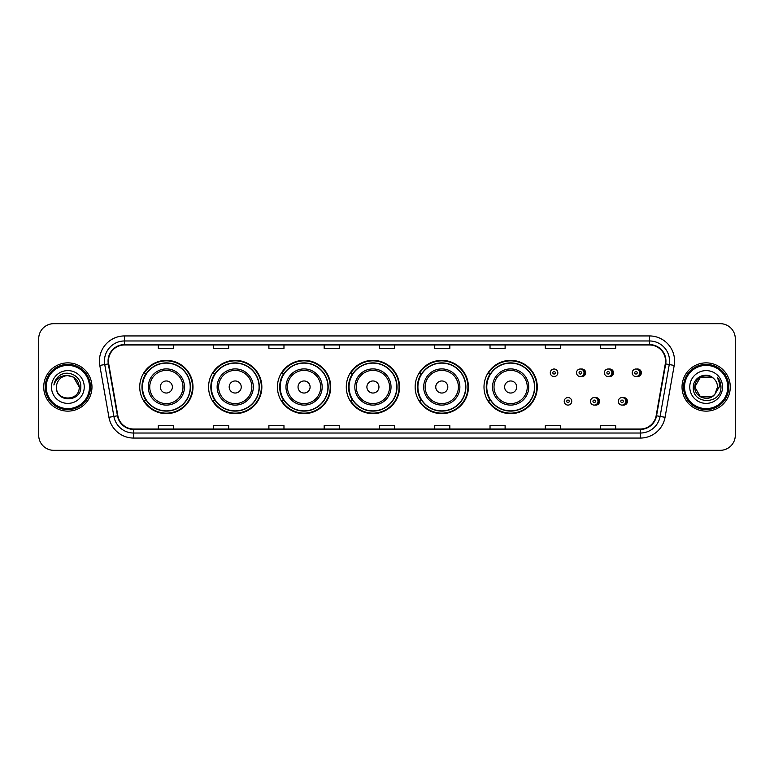 <?xml version="1.0" encoding="UTF-8"?>
<svg xmlns="http://www.w3.org/2000/svg" width="774" height="774" viewBox="0 0 774 774"><rect width="100%" height="100%" fill="white"/><g stroke="black" fill="none" stroke-linecap="round" stroke-linejoin="round"><path stroke-width="1.16" d="M484.002 387A26.635 26.635 0 0 0 510.637 413.635A26.635 26.635 0 0 0 537.272 387A26.635 26.635 0 0 0 510.637 360.365A26.635 26.635 0 0 0 484.002 387M415.145 387A26.635 26.635 0 0 0 441.78 413.635A26.635 26.635 0 0 0 468.425 387A26.635 26.635 0 0 0 441.78 360.365A26.635 26.635 0 0 0 415.145 387M346.288 387A26.635 26.635 0 0 0 372.923 413.635A26.635 26.635 0 0 0 399.568 387A26.635 26.635 0 0 0 372.923 360.365A26.635 26.635 0 0 0 346.288 387M277.431 387A26.635 26.635 0 0 0 304.076 413.635A26.635 26.635 0 0 0 330.711 387A26.635 26.635 0 0 0 304.076 360.365A26.635 26.635 0 0 0 277.431 387M208.574 387A26.635 26.635 0 0 0 235.219 413.635A26.635 26.635 0 0 0 261.854 387A26.635 26.635 0 0 0 235.219 360.365A26.635 26.635 0 0 0 208.574 387M139.726 387A26.635 26.635 0 0 0 166.362 413.635A26.635 26.635 0 0 0 192.997 387A26.635 26.635 0 0 0 166.362 360.365A26.635 26.635 0 0 0 139.726 387M595.022 405.005A3.773 3.773 0 0 0 599.598 401.329A3.773 3.773 0 0 0 595.022 397.642M622.867 405.005A3.773 3.773 0 0 0 627.443 401.329A3.773 3.773 0 0 0 622.867 397.642M581.1 376.464A3.773 3.773 0 0 0 585.676 372.778A3.773 3.773 0 0 0 581.1 369.092A3.773 3.773 0 0 1 580.297 376.541A3.773 3.773 0 0 1 576.533 372.778A3.773 3.773 0 0 1 580.297 369.005A3.773 3.773 0 0 1 581.1 376.464A3.773 3.773 0 0 0 580.297 369.005A3.773 3.773 0 0 0 576.533 372.778M608.944 376.464A3.773 3.773 0 0 0 613.521 372.778A3.773 3.773 0 0 0 608.944 369.092A3.773 3.773 0 0 1 608.141 376.541A3.773 3.773 0 0 1 604.378 372.778A3.773 3.773 0 0 1 608.141 369.005A3.773 3.773 0 0 1 608.944 376.464A3.773 3.773 0 0 0 608.141 369.005A3.773 3.773 0 0 0 604.378 372.778M636.789 376.464A3.773 3.773 0 0 0 641.365 372.778A3.773 3.773 0 0 0 636.789 369.092A3.773 3.773 0 0 1 635.986 376.541A3.773 3.773 0 0 1 632.213 372.778A3.773 3.773 0 0 1 635.986 369.005A3.773 3.773 0 0 1 636.789 376.464A3.773 3.773 0 0 0 635.986 369.005A3.773 3.773 0 0 0 632.213 372.778M146.112 400.574A24.371 24.371 0 0 1 146.112 373.426M214.969 400.574A24.371 24.371 0 0 1 214.969 373.426M283.826 400.574A24.371 24.371 0 0 1 283.826 373.426M352.673 400.574A24.371 24.371 0 0 1 352.673 373.426M421.53 400.574A24.371 24.371 0 0 1 421.53 373.426M490.387 400.574A24.371 24.371 0 0 1 490.387 373.426M38.7 338.751L38.7 435.249A15.074 15.074 0 0 0 53.774 450.323L720.226 450.323A15.074 15.074 0 0 0 735.3 435.249L735.3 338.751A15.074 15.074 0 0 0 720.226 323.677L53.774 323.677A15.074 15.074 0 0 0 38.7 338.751L38.7 435.249M43.721 387A24.129 24.129 0 0 0 67.851 411.129A24.129 24.129 0 0 0 91.971 387A24.129 24.129 0 0 0 67.851 362.871A24.129 24.129 0 0 0 43.721 387A24.129 24.129 0 0 0 67.851 411.129A24.129 24.129 0 0 0 91.971 387A24.129 24.129 0 0 0 67.851 362.871A24.129 24.129 0 0 0 43.721 387M682.029 387A24.129 24.129 0 0 0 706.149 411.129A24.129 24.129 0 0 0 730.279 387A24.129 24.129 0 0 0 706.149 362.871A24.129 24.129 0 0 0 682.029 387A24.129 24.129 0 0 0 706.149 411.129A24.129 24.129 0 0 0 730.279 387A24.129 24.129 0 0 0 706.149 362.871A24.129 24.129 0 0 0 682.029 387M108.457 361.061A16.08 16.08 0 0 1 124.546 344.981L649.454 344.981A16.08 16.08 0 0 1 665.292 363.857L656.149 415.725A16.08 16.08 0 0 1 640.311 429.019L133.689 429.019A16.08 16.08 0 0 1 117.851 415.725L108.708 363.857A16.08 16.08 0 0 1 108.457 361.061M108.06 361.061A16.486 16.486 0 0 0 108.312 363.925L117.455 415.793A16.486 16.486 0 0 0 133.689 429.415L640.311 429.415A16.486 16.486 0 0 0 656.546 415.793L665.688 363.925A16.486 16.486 0 0 0 649.454 344.585L124.546 344.585A16.486 16.486 0 0 0 108.06 361.061M99.798 365.434A25.126 25.126 0 0 1 124.546 335.935L649.454 335.935A25.126 25.126 0 0 1 674.202 365.434L665.059 417.302A25.126 25.126 0 0 1 640.311 438.065L133.689 438.065A25.126 25.126 0 0 1 108.941 417.302L99.798 365.434L104.742 364.554A20.105 20.105 0 0 1 124.546 340.966L649.454 340.966A20.105 20.105 0 0 1 669.258 364.554L660.106 416.422A20.105 20.105 0 0 1 640.311 433.034L133.689 433.034A20.105 20.105 0 0 1 113.894 416.422L104.742 364.554A20.105 20.105 0 0 1 104.442 361.061M720.226 323.677L53.774 323.677M53.774 450.323L720.226 450.323M735.3 435.249L735.3 338.751M656.546 415.793L660.106 416.422L669.258 364.554L674.202 365.434M379.463 344.981L379.463 348.387L394.537 348.387L394.537 344.981M324.171 344.981L324.171 348.387L339.254 348.387L339.254 344.981M268.888 344.981L268.888 348.387L283.971 348.387L283.971 344.981M213.605 344.981L213.605 348.387L228.678 348.387L228.678 344.981M158.322 344.981L158.322 348.387L173.395 348.387L173.395 344.981M434.746 344.981L434.746 348.387L449.829 348.387L449.829 344.981M490.029 344.981L490.029 348.387L505.112 348.387L505.112 344.981M545.322 344.981L545.322 348.387L560.395 348.387L560.395 344.981M600.605 344.981L600.605 348.387L615.678 348.387L615.678 344.981M394.537 429.019L394.537 425.613L379.463 425.613L379.463 429.019M339.254 429.019L339.254 425.613L324.171 425.613L324.171 429.019M283.971 429.019L283.971 425.613L268.888 425.613L268.888 429.019M228.678 429.019L228.678 425.613L213.605 425.613L213.605 429.019M173.395 429.019L173.395 425.613L158.322 425.613L158.322 429.019M449.829 429.019L449.829 425.613L434.746 425.613L434.746 429.019M505.112 429.019L505.112 425.613L490.029 425.613L490.029 429.019M560.395 429.019L560.395 425.613L545.322 425.613L545.322 429.019M615.678 429.019L615.678 425.613L600.605 425.613L600.605 429.019M89.465 387A21.614 21.614 0 0 0 67.851 365.386A21.614 21.614 0 0 0 46.237 387A21.614 21.614 0 0 0 67.851 408.614A21.614 21.614 0 0 0 89.465 387M90.471 387A22.62 22.62 0 0 0 67.851 364.38A22.62 22.62 0 0 0 45.231 387A22.62 22.62 0 0 0 67.851 409.62A22.62 22.62 0 0 0 90.471 387M67.851 375.642L73.53 377.161L79.209 387C78.542 380.102 74.749 376.309 67.851 375.642L73.53 377.161L79.209 387L73.53 377.161L67.851 375.642L73.53 377.161L79.209 387L73.53 377.161L67.851 375.642L73.53 377.161L79.209 387C79.906 401.658 55.796 401.658 56.492 387C55.428 402.877 81.318 402.509 80.806 387C81.686 376.135 67.57 369.092 59.211 375.874C56.26 378.244 54.49 381.282 53.909 385.007C56.25 378.341 60.894 375.226 67.851 375.642L73.53 377.161L79.209 387C79.906 401.658 55.796 401.658 56.492 387C55.796 401.658 79.906 401.658 79.209 387C79.906 401.658 55.796 401.658 56.492 387C55.796 401.658 79.906 401.658 79.209 387C79.906 401.658 55.796 401.658 56.492 387A11.358 11.358 0 0 1 67.851 375.642L73.53 377.161L79.209 387A11.358 11.358 0 0 0 79.209 386.584M51.461 387A16.389 16.389 0 0 0 67.851 403.389A16.389 16.389 0 0 0 84.24 387A16.389 16.389 0 0 0 67.851 370.611A16.389 16.389 0 0 0 51.461 387M172.389 387A6.028 6.028 0 0 0 166.362 380.972A6.028 6.028 0 0 0 160.324 387A6.028 6.028 0 0 0 166.362 393.028A6.028 6.028 0 0 0 172.389 387M184.454 387A18.092 18.092 0 0 0 166.362 368.908A18.092 18.092 0 0 0 148.269 387A18.092 18.092 0 0 0 166.362 405.092A18.092 18.092 0 0 0 184.454 387A18.092 18.092 0 0 1 166.362 405.092A18.092 18.092 0 0 1 148.269 387M190.23 387A23.878 23.878 0 0 0 166.362 363.122A23.878 23.878 0 0 0 142.484 387A23.878 23.878 0 0 0 166.362 410.878A23.878 23.878 0 0 0 190.23 387M192.494 387A26.132 26.132 0 0 1 144.022 400.574L146.45 400.574A24.1 24.1 0 0 0 190.462 387.058A24.1 24.1 0 0 0 146.45 373.426L144.022 373.426A26.132 26.132 0 0 1 192.494 387M241.246 387A6.028 6.028 0 0 0 235.219 380.972A6.028 6.028 0 0 0 229.181 387A6.028 6.028 0 0 0 235.219 393.028A6.028 6.028 0 0 0 241.246 387M253.311 387A18.092 18.092 0 0 0 235.219 368.908A18.092 18.092 0 0 0 217.126 387A18.092 18.092 0 0 0 235.219 405.092A18.092 18.092 0 0 0 253.311 387A18.092 18.092 0 0 1 235.219 405.092A18.092 18.092 0 0 1 217.126 387M259.087 387A23.878 23.878 0 0 0 235.219 363.122A23.878 23.878 0 0 0 211.341 387A23.878 23.878 0 0 0 235.219 410.878A23.878 23.878 0 0 0 259.087 387M261.351 387A26.132 26.132 0 0 1 212.879 400.574L215.298 400.574A24.1 24.1 0 0 0 259.309 387.058A24.1 24.1 0 0 0 215.298 373.426L212.879 373.426A26.132 26.132 0 0 1 261.351 387M310.103 387A6.028 6.028 0 0 0 304.076 380.972A6.028 6.028 0 0 0 298.038 387A6.028 6.028 0 0 0 304.076 393.028A6.028 6.028 0 0 0 310.103 387M322.168 387A18.092 18.092 0 0 0 304.076 368.908A18.092 18.092 0 0 0 285.974 387A18.092 18.092 0 0 0 304.076 405.092A18.092 18.092 0 0 0 322.168 387A18.092 18.092 0 0 1 304.076 405.092A18.092 18.092 0 0 1 285.974 387M327.944 387A23.878 23.878 0 0 0 304.076 363.122A23.878 23.878 0 0 0 280.198 387A23.878 23.878 0 0 0 304.076 410.878A23.878 23.878 0 0 0 327.944 387M330.208 387A26.132 26.132 0 0 1 281.736 400.574L284.155 400.574A24.1 24.1 0 0 0 328.166 387.058A24.1 24.1 0 0 0 284.155 373.426L281.736 373.426A26.132 26.132 0 0 1 330.208 387M378.96 387A6.028 6.028 0 0 0 372.923 380.972A6.028 6.028 0 0 0 366.895 387A6.028 6.028 0 0 0 372.923 393.028A6.028 6.028 0 0 0 378.96 387M391.025 387A18.092 18.092 0 0 0 372.923 368.908A18.092 18.092 0 0 0 354.831 387A18.092 18.092 0 0 0 372.923 405.092A18.092 18.092 0 0 0 391.025 387A18.092 18.092 0 0 1 372.923 405.092A18.092 18.092 0 0 1 354.831 387M396.801 387A23.878 23.878 0 0 0 372.923 363.122A23.878 23.878 0 0 0 349.055 387A23.878 23.878 0 0 0 372.923 410.878A23.878 23.878 0 0 0 396.801 387M399.065 387A26.132 26.132 0 0 1 350.593 400.574L353.012 400.574A24.1 24.1 0 0 0 397.023 387.058A24.1 24.1 0 0 0 353.012 373.426L350.593 373.426A26.132 26.132 0 0 1 399.065 387M447.817 387A6.028 6.028 0 0 0 441.78 380.972A6.028 6.028 0 0 0 435.752 387A6.028 6.028 0 0 0 441.78 393.028A6.028 6.028 0 0 0 447.817 387M459.872 387A18.092 18.092 0 0 0 441.78 368.908A18.092 18.092 0 0 0 423.688 387A18.092 18.092 0 0 0 441.78 405.092A18.092 18.092 0 0 0 459.872 387A18.092 18.092 0 0 1 441.78 405.092A18.092 18.092 0 0 1 423.688 387M465.658 387A23.878 23.878 0 0 0 441.78 363.122A23.878 23.878 0 0 0 417.912 387A23.878 23.878 0 0 0 441.78 410.878A23.878 23.878 0 0 0 465.658 387M467.922 387A26.132 26.132 0 0 1 419.45 400.574L421.869 400.574A24.1 24.1 0 0 0 465.88 387.058A24.1 24.1 0 0 0 421.869 373.426L419.45 373.426A26.132 26.132 0 0 1 467.922 387M516.674 387A6.028 6.028 0 0 0 510.637 380.972A6.028 6.028 0 0 0 504.609 387A6.028 6.028 0 0 0 510.637 393.028A6.028 6.028 0 0 0 516.674 387M528.729 387A18.092 18.092 0 0 0 510.637 368.908A18.092 18.092 0 0 0 492.545 387A18.092 18.092 0 0 0 510.637 405.092A18.092 18.092 0 0 0 528.729 387A18.092 18.092 0 0 1 510.637 405.092A18.092 18.092 0 0 1 492.545 387M534.515 387A23.878 23.878 0 0 0 510.637 363.122A23.878 23.878 0 0 0 486.769 387A23.878 23.878 0 0 0 510.637 410.878A23.878 23.878 0 0 0 534.515 387M536.779 387A26.132 26.132 0 0 1 488.307 400.574L490.726 400.574A24.1 24.1 0 0 0 534.737 387.058A24.1 24.1 0 0 0 490.726 373.426L488.307 373.426A26.132 26.132 0 0 1 536.779 387M711.828 396.839A11.358 11.358 0 0 0 714.895 394.247L711.828 396.839L700.47 396.839L694.791 387L700.47 377.161L711.828 377.161L713.589 378.418C706.623 371.104 693.194 377.132 693.32 387C692.043 404.541 720.478 404.996 720.942 387.851L720.962 387C720.923 383.275 719.685 380.005 717.246 377.18C719.104 380.228 719.752 383.498 719.201 387L714.895 394.247L711.828 396.839L700.47 396.839L694.791 387L700.47 396.839L711.828 396.839L714.895 394.247L711.828 396.839L700.47 396.839L694.791 387C694.201 397.101 708.52 402.393 714.663 394.517L712.351 396.52M727.763 387A21.614 21.614 0 0 0 706.149 365.386A21.614 21.614 0 0 0 684.535 387A21.614 21.614 0 0 0 706.149 408.614A21.614 21.614 0 0 0 727.763 387M728.769 387A22.62 22.62 0 0 0 706.149 364.38A22.62 22.62 0 0 0 683.529 387A22.62 22.62 0 0 0 706.149 409.62A22.62 22.62 0 0 0 728.769 387M714.895 394.247L717.508 387C717.45 383.575 716.144 380.711 713.589 378.418M689.76 387A16.389 16.389 0 0 0 706.149 403.389A16.389 16.389 0 0 0 722.539 387A16.389 16.389 0 0 0 706.149 370.611A16.389 16.389 0 0 0 689.76 387M711.828 377.161A11.358 11.358 0 0 0 694.791 387M717.353 377.306L720.962 387.426M717.246 377.18L720.207 382.317M557.831 372.778A3.773 3.773 0 0 1 554.068 376.541A3.773 3.773 0 0 1 550.295 372.778A3.773 3.773 0 0 1 554.068 369.005A3.773 3.773 0 0 1 557.831 372.778A3.773 3.773 0 0 0 554.068 369.005A3.773 3.773 0 0 0 550.295 372.778M564.217 401.329A3.773 3.773 0 0 1 567.981 397.555A3.773 3.773 0 0 1 571.754 401.329A3.773 3.773 0 0 1 567.981 405.092A3.773 3.773 0 0 1 564.217 401.329A3.773 3.773 0 0 0 567.981 405.092A3.773 3.773 0 0 0 571.754 401.329M590.456 401.329A3.773 3.773 0 0 1 594.219 397.555A3.773 3.773 0 0 1 597.992 401.329A3.773 3.773 0 0 1 594.219 405.092A3.773 3.773 0 0 1 590.456 401.329A3.773 3.773 0 0 0 594.219 405.092A3.773 3.773 0 0 0 597.992 401.329M618.291 401.329A3.773 3.773 0 0 1 622.064 397.555A3.773 3.773 0 0 1 625.837 401.329A3.773 3.773 0 0 1 622.064 405.092A3.773 3.773 0 0 1 618.291 401.329A3.773 3.773 0 0 0 622.064 405.092A3.773 3.773 0 0 0 625.837 401.329M649.454 335.935L649.454 344.585M104.742 364.554L108.312 363.925M133.689 438.065L133.689 429.415M640.311 429.415L640.311 438.065M108.941 417.302L117.455 415.793M665.688 363.925L669.258 364.554M124.546 335.935L124.546 344.585M660.106 416.422L665.059 417.302M182.983 387A16.622 16.622 0 0 0 166.362 370.378A16.622 16.622 0 0 0 149.74 387A16.622 16.622 0 0 0 166.362 403.622A16.622 16.622 0 0 0 182.983 387M251.84 387A16.622 16.622 0 0 0 235.219 370.378A16.622 16.622 0 0 0 218.597 387A16.622 16.622 0 0 0 235.219 403.622A16.622 16.622 0 0 0 251.84 387M320.697 387A16.622 16.622 0 0 0 304.076 370.378A16.622 16.622 0 0 0 287.454 387A16.622 16.622 0 0 0 304.076 403.622A16.622 16.622 0 0 0 320.697 387M389.545 387A16.622 16.622 0 0 0 372.923 370.378A16.622 16.622 0 0 0 356.301 387A16.622 16.622 0 0 0 372.923 403.622A16.622 16.622 0 0 0 389.545 387M458.401 387A16.622 16.622 0 0 0 441.78 370.378A16.622 16.622 0 0 0 425.158 387A16.622 16.622 0 0 0 441.78 403.622A16.622 16.622 0 0 0 458.401 387M527.258 387A16.622 16.622 0 0 0 510.637 370.378A16.622 16.622 0 0 0 494.015 387A16.622 16.622 0 0 0 510.637 403.622A16.622 16.622 0 0 0 527.258 387M552.81 372.778A1.258 1.258 0 0 0 554.068 374.036A1.258 1.258 0 0 0 555.316 372.778A1.258 1.258 0 0 0 554.068 371.52A1.258 1.258 0 0 0 552.81 372.778M583.77 369.498A4.779 4.779 0 0 1 583.77 376.048M579.039 372.778A1.258 1.258 0 0 0 580.297 374.036A1.258 1.258 0 0 0 581.555 372.778A1.258 1.258 0 0 0 580.297 371.52A1.258 1.258 0 0 0 579.039 372.778M611.615 369.498A4.779 4.779 0 0 1 611.615 376.048M606.884 372.778A1.258 1.258 0 0 0 608.141 374.036A1.258 1.258 0 0 0 609.399 372.778A1.258 1.258 0 0 0 608.141 371.52A1.258 1.258 0 0 0 606.884 372.778M639.459 369.498A4.779 4.779 0 0 1 639.459 376.048M634.728 372.778A1.258 1.258 0 0 0 635.986 374.036A1.258 1.258 0 0 0 637.244 372.778A1.258 1.258 0 0 0 635.986 371.52A1.258 1.258 0 0 0 634.728 372.778M569.238 401.329A1.258 1.258 0 0 0 567.981 400.071A1.258 1.258 0 0 0 566.732 401.329A1.258 1.258 0 0 0 567.981 402.577A1.258 1.258 0 0 0 569.238 401.329M597.692 398.049A4.779 4.779 0 0 1 597.692 404.599M595.477 401.329A1.258 1.258 0 0 0 594.219 400.071A1.258 1.258 0 0 0 592.961 401.329A1.258 1.258 0 0 0 594.219 402.577A1.258 1.258 0 0 0 595.477 401.329M625.537 398.049A4.779 4.779 0 0 1 625.537 404.599M623.322 401.329A1.258 1.258 0 0 0 622.064 400.071A1.258 1.258 0 0 0 620.806 401.329A1.258 1.258 0 0 0 622.064 402.577A1.258 1.258 0 0 0 623.322 401.329"/></g></svg>
